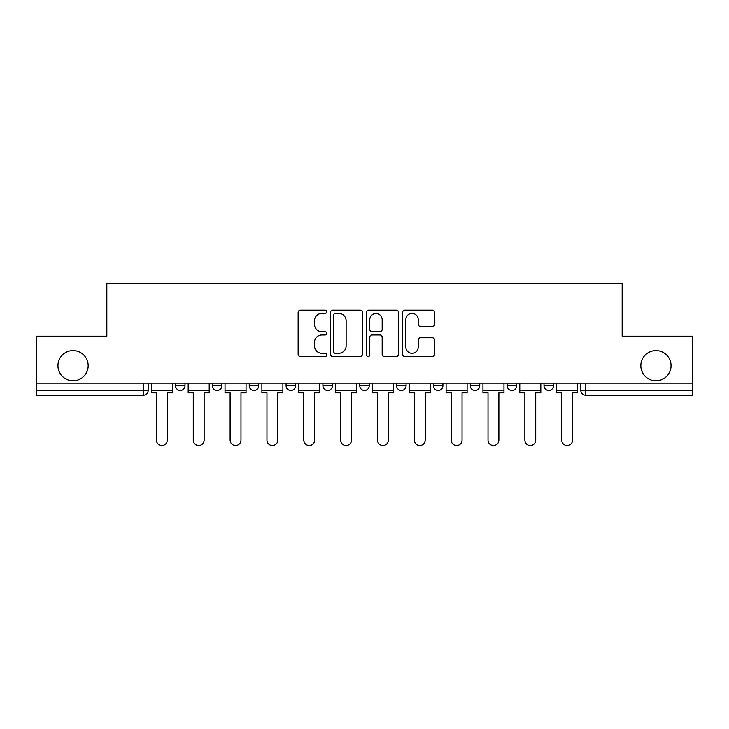 <?xml version="1.0" encoding="UTF-8"?>
<svg xmlns="http://www.w3.org/2000/svg" width="729" height="729" viewBox="0 0 729 729"><rect width="100%" height="100%" fill="white"/><g stroke="black" fill="none" stroke-linecap="round" stroke-linejoin="round"><path stroke-width="1.09" d="M326.71 311.766A1.622 1.622 0 0 0 325.088 310.144L300.457 310.144A2.315 2.315 0 0 0 298.143 312.459L298.143 354.185A2.315 2.315 0 0 0 300.457 356.508L325.088 356.508A1.622 1.622 0 0 0 326.71 354.886A1.622 1.622 0 0 0 325.088 353.264L321.899 353.264A7.418 7.418 0 0 1 314.481 345.847L314.481 342.366A7.418 7.418 0 0 1 321.899 334.948L325.088 334.948A1.622 1.622 0 0 0 326.71 333.326A1.622 1.622 0 0 0 325.088 331.704L321.899 331.704A7.418 7.418 0 0 1 314.481 324.287L314.481 320.806A7.418 7.418 0 0 1 321.899 313.388L325.088 313.388A1.622 1.622 0 0 0 326.71 311.766M640.827 365.685A15.118 15.118 0 0 0 655.945 380.793A15.118 15.118 0 0 0 671.054 365.685A15.118 15.118 0 0 0 655.945 350.567A15.118 15.118 0 0 0 640.827 365.685M57.946 365.685A15.118 15.118 0 0 0 73.055 380.793A15.118 15.118 0 0 0 88.173 365.685A15.118 15.118 0 0 0 73.055 350.567A15.118 15.118 0 0 0 57.946 365.685M543.998 383.162L543.998 385.759L553.439 385.759A4.72 4.72 0 0 1 548.718 390.48A4.72 4.72 0 0 1 543.998 385.759L543.998 383.162M507.147 383.162L507.147 385.759L516.597 385.759A4.72 4.72 0 0 1 511.876 390.48A4.72 4.72 0 0 1 507.147 385.759L507.147 383.162M322.929 385.759L322.929 383.162L322.929 385.759A4.72 4.72 0 0 0 327.658 390.48A4.72 4.72 0 0 1 322.929 385.759L332.378 385.759A4.72 4.72 0 0 1 327.658 390.48M286.087 383.162L286.087 385.759L295.537 385.759A4.72 4.72 0 0 1 290.816 390.48A4.72 4.72 0 0 1 286.087 385.759L286.087 383.162M249.245 383.162L249.245 385.759L258.695 385.759A4.72 4.72 0 0 1 253.965 390.48A4.72 4.72 0 0 1 249.245 385.759L249.245 383.162M212.403 385.759L212.403 383.162L212.403 385.759A4.72 4.72 0 0 0 217.124 390.48A4.72 4.72 0 0 1 212.403 385.759L221.853 385.759A4.72 4.72 0 0 1 217.124 390.48A4.72 4.72 0 0 0 221.853 385.759A4.72 4.72 0 0 1 217.124 390.48M175.561 385.759L175.561 383.162L175.561 385.759A4.72 4.72 0 0 0 180.282 390.48A4.72 4.72 0 0 1 175.561 385.759L185.002 385.759A4.72 4.72 0 0 1 180.282 390.48A4.72 4.72 0 0 0 185.002 385.759A4.72 4.72 0 0 1 180.282 390.48M432.251 326.483A2.315 2.315 0 0 0 434.566 324.168L434.566 312.459A2.315 2.315 0 0 0 432.251 310.144L404.896 310.144A2.315 2.315 0 0 0 402.581 312.459L402.581 354.185A2.315 2.315 0 0 0 404.896 356.508L432.251 356.508A2.315 2.315 0 0 0 434.566 354.185L434.566 340.051A2.315 2.315 0 0 0 432.251 337.727L420.542 337.727A2.315 2.315 0 0 0 418.227 340.051L418.227 347.059A6.206 6.206 0 0 1 412.022 353.264A6.206 6.206 0 0 1 405.825 347.059L405.825 319.594A6.206 6.206 0 0 1 412.022 313.388A6.206 6.206 0 0 1 418.227 319.594L418.227 324.168A2.315 2.315 0 0 0 420.542 326.483L432.251 326.483M36.45 383.162L36.45 336.16L106.835 336.16L106.835 283.49L622.165 283.49L622.165 336.16L692.55 336.16L692.55 383.162L36.45 383.162L36.45 390.48L148.16 390.48L148.16 383.162M362.468 312.459A2.315 2.315 0 0 0 360.153 310.144L332.798 310.144A2.315 2.315 0 0 0 330.483 312.459L330.483 354.185A2.315 2.315 0 0 0 332.798 356.508L360.153 356.508A2.315 2.315 0 0 0 362.468 354.185L362.468 312.459M368.847 310.144L396.202 310.144A2.315 2.315 0 0 1 398.517 312.459L398.517 354.185A2.315 2.315 0 0 1 396.202 356.508L384.493 356.508A2.315 2.315 0 0 1 382.178 354.185L382.178 337.263A2.315 2.315 0 0 0 379.855 334.948L372.091 334.948A2.315 2.315 0 0 0 369.776 337.263L369.776 354.886A1.622 1.622 0 0 1 368.154 356.508A1.622 1.622 0 0 1 366.532 354.886L366.532 312.459A2.315 2.315 0 0 1 368.847 310.144M580.84 383.162L580.84 390.48L692.55 390.48L692.55 395.2L585.56 395.2A4.72 4.72 0 0 1 580.84 390.48A4.72 4.72 0 0 0 585.56 395.2L585.56 383.162M692.55 383.162L692.55 390.48M143.44 383.162L143.44 395.2A4.72 4.72 0 0 0 148.16 390.48A4.72 4.72 0 0 1 143.44 395.2L36.45 395.2L36.45 390.48M553.439 383.162L553.439 385.759M516.597 383.162L516.597 385.759L516.597 383.162M479.755 383.162L479.755 385.759A4.72 4.72 0 0 1 475.035 390.48A4.72 4.72 0 0 1 470.305 385.759L479.755 385.759L479.755 383.162M470.305 383.162L470.305 385.759M442.913 383.162L442.913 385.759A4.72 4.72 0 0 1 438.184 390.48A4.72 4.72 0 0 1 433.463 385.759L442.913 385.759M433.463 383.162L433.463 385.759M406.071 383.162L406.071 385.759A4.72 4.72 0 0 1 401.342 390.48A4.72 4.72 0 0 1 396.622 385.759A4.72 4.72 0 0 0 401.342 390.48M396.622 383.162L396.622 385.759L406.071 385.759M369.22 383.162L369.22 385.759A4.72 4.72 0 0 1 364.5 390.48A4.72 4.72 0 0 1 359.78 385.759A4.72 4.72 0 0 0 364.5 390.48A4.72 4.72 0 0 0 369.22 385.759A4.72 4.72 0 0 1 364.5 390.48M359.78 383.162L359.78 385.759L369.22 385.759M332.378 383.162L332.378 385.759M295.537 383.162L295.537 385.759A4.72 4.72 0 0 1 290.816 390.48A4.72 4.72 0 0 0 295.537 385.759L295.537 383.162M258.695 383.162L258.695 385.759A4.72 4.72 0 0 1 253.965 390.48A4.72 4.72 0 0 0 258.695 385.759L258.695 383.162M221.853 383.162L221.853 385.759L221.853 383.162M185.002 383.162L185.002 385.759L185.002 383.162M335.349 313.388A1.622 1.622 0 0 0 333.727 315.01L333.727 351.642A1.622 1.622 0 0 0 335.349 353.264L338.712 353.264A7.418 7.418 0 0 0 346.129 345.847L346.129 320.806A7.418 7.418 0 0 0 338.712 313.388L335.349 313.388M382.178 319.703A6.206 6.206 0 0 0 375.973 313.506A6.206 6.206 0 0 0 369.776 319.703L369.776 329.38A2.315 2.315 0 0 0 372.091 331.704L379.855 331.704A2.315 2.315 0 0 0 382.178 329.38L382.178 319.703M151.35 390.48L151.35 392.84L156.425 392.84L156.425 440.079A5.431 5.431 0 0 0 161.856 445.51A5.431 5.431 0 0 0 167.296 440.079L167.296 392.84L172.372 392.84L172.372 390.48L151.35 390.48L151.35 383.162M172.372 390.48L172.372 383.162M188.191 390.48L188.191 392.84L193.276 392.84L193.276 440.079A5.431 5.431 0 0 0 198.707 445.51A5.431 5.431 0 0 0 204.138 440.079L204.138 392.84L209.214 392.84L209.214 390.48L188.191 390.48L188.191 383.162M209.214 390.48L209.214 383.162M225.033 390.48L225.033 392.84L230.118 392.84L230.118 440.079A5.431 5.431 0 0 0 235.549 445.51A5.431 5.431 0 0 0 240.98 440.079L240.98 392.84L246.056 392.84L246.056 390.48L225.033 390.48L225.033 383.162M246.056 390.48L246.056 383.162M261.884 390.48L261.884 392.84L266.96 392.84L266.96 440.079A5.431 5.431 0 0 0 272.391 445.51A5.431 5.431 0 0 0 277.822 440.079L277.822 392.84L282.898 392.84L282.898 390.48L261.884 390.48L261.884 383.162M282.898 390.48L282.898 383.162M298.726 390.48L298.726 392.84L303.802 392.84L303.802 440.079A5.431 5.431 0 0 0 309.233 445.51A5.431 5.431 0 0 0 314.664 440.079L314.664 392.84L319.749 392.84L319.749 390.48L298.726 390.48L298.726 383.162M319.749 390.48L319.749 383.162M335.568 390.48L335.568 392.84L340.643 392.84L340.643 440.079A5.431 5.431 0 0 0 346.075 445.51A5.431 5.431 0 0 0 351.515 440.079L351.515 392.84L356.59 392.84L356.59 390.48L335.568 390.48L335.568 383.162M356.59 390.48L356.59 383.162M372.41 390.48L372.41 392.84L377.485 392.84L377.485 440.079A5.431 5.431 0 0 0 382.925 445.51A5.431 5.431 0 0 0 388.357 440.079L388.357 392.84L393.432 392.84L393.432 390.48L372.41 390.48L372.41 383.162M393.432 390.48L393.432 383.162M409.251 390.48L409.251 392.84L414.336 392.84L414.336 440.079A5.431 5.431 0 0 0 419.767 445.51A5.431 5.431 0 0 0 425.198 440.079L425.198 392.84L430.274 392.84L430.274 390.48L409.251 390.48L409.251 383.162M430.274 390.48L430.274 383.162M446.102 390.48L446.102 392.84L451.178 392.84L451.178 440.079A5.431 5.431 0 0 0 456.609 445.51A5.431 5.431 0 0 0 462.04 440.079L462.04 392.84L467.116 392.84L467.116 390.48L446.102 390.48L446.102 383.162M467.116 390.48L467.116 383.162M482.944 390.48L482.944 392.84L488.02 392.84L488.02 440.079A5.431 5.431 0 0 0 493.451 445.51A5.431 5.431 0 0 0 498.882 440.079L498.882 392.84L503.967 392.84L503.967 390.48L482.944 390.48L482.944 383.162M503.967 390.48L503.967 383.162M519.786 390.48L519.786 392.84L524.862 392.84L524.862 440.079A5.431 5.431 0 0 0 530.293 445.51A5.431 5.431 0 0 0 535.724 440.079L535.724 392.84L540.809 392.84L540.809 390.48L519.786 390.48L519.786 383.162M540.809 390.48L540.809 383.162M556.628 390.48L556.628 392.84L561.704 392.84L561.704 440.079A5.431 5.431 0 0 0 567.144 445.51A5.431 5.431 0 0 0 572.575 440.079L572.575 392.84L577.65 392.84L577.65 390.48L556.628 390.48L556.628 383.162M577.65 390.48L577.65 383.162M585.56 395.2A4.72 4.72 0 0 1 580.84 390.48"/></g></svg>
